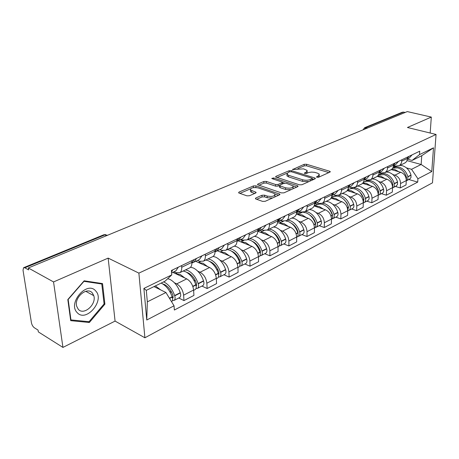 <?xml version="1.0" encoding="UTF-8"?>
<svg xmlns="http://www.w3.org/2000/svg" width="459" height="459" viewBox="0 0 459 459"><rect width="100%" height="100%" fill="white"/><g stroke="black" fill="none" stroke-linecap="round" stroke-linejoin="round"><path stroke-width="0.69" d="M316.928 177.277L318.615 177.226L329.918 172.131L330.233 171.597L329.648 171.259L306.497 164.247L304.185 164.316L292.544 169.566L303.554 168.86L307.203 170.455L306.124 172.217L304.633 172.865L304.397 173.261L304.776 173.479L306.44 173.433L308.804 172.475L311.581 172.085L314.507 172.297L317.479 173.146L319.298 174.213L318.248 175.981L316.762 176.646L316.532 177.042L316.928 177.277M255.795 197.995L255.399 198.73L255.875 199.011L262.6 201.392L265.182 201.312L279.525 194.846L279.892 194.163L255.892 185.855L253.425 185.935L239.007 192.069L238.6 192.791L239.041 193.05L246.896 195.832L249.438 195.752L255.657 193.044L256.053 192.344L255.583 192.063L250.436 189.974C250.534 187.834 253.11 187.146 258.153 187.92L273.616 193.205L274.97 194.014C274.866 196.2 272.267 196.888 267.161 196.079L264.545 195.173L262.009 195.253L255.795 197.995L255.818 198.994M138.882 273.122L108.152 258.107L53.548 281.941L28.309 267.964L407.294 111.583L431.305 117.085L407.443 127.499L436.05 134.453L138.882 273.122L144.901 337.784L432.481 182.825L436.05 134.453M299.457 184.828L301.919 184.748L315.006 178.849L315.339 178.281L314.771 177.943L291.505 170.65L289.147 170.719L275.962 176.336L275.595 176.944L299.457 184.828M297.667 186.67L283.978 192.837L281.459 192.918L257.51 184.684L257.901 184.025L263.856 181.489L266.295 181.414L275.664 184.529L278.125 184.455L281.992 182.762L282.354 182.137L272.107 178.643L271.762 178.448L273.713 177.96L297.472 185.717L298.017 186.044L297.667 186.67M53.548 281.941L62.94 347.417L38.344 331.903L38.063 330.107L34.368 327.783C32.899 326.665 31.918 324.978 31.424 322.711L23.025 270.282L23.564 267.712L24.832 267.792L28.613 269.898L28.309 267.964M62.94 347.417L115.077 321.093L144.901 337.784M365.003 127.539L402.21 112.266L403.57 112.094L366.012 127.533L364.584 129.208M405.171 112.461L403.57 112.094M430.181 133.024L431.305 117.085M404.236 163.295L405.773 162.394L406.898 160.954L407.695 156.972M392.887 174.575L394.941 175.166C398.532 176.617 400.403 179.406 400.546 183.537L406.295 180.582C406.163 176.48 404.304 173.714 400.724 172.286L391.292 169.601M406.295 180.582L406.037 184.931L400.3 187.92L395.388 186.452M401.883 159.761L401.407 163.071L399.697 165.447L395.417 166.175L393.661 165.682M400.546 183.537L400.3 187.92M390.362 170.054L391.9 169.147L393.019 167.696L393.793 163.645M381.4 193.658L386.346 195.184L392.319 192.074L392.548 187.656C392.393 183.48 390.506 180.657 386.891 179.176L377.269 176.348M387.74 166.554L387.144 170.283L385.296 172.527L381.28 173.032L379.455 172.504M378.795 181.557L380.867 182.177C384.493 183.68 386.392 186.532 386.564 190.732L386.346 195.184M375.904 177.099L376.885 176.623C378.325 175.631 379.117 174.081 379.249 171.976L379.312 170.605M366.827 201.162L371.813 202.758L378.038 199.516L378.233 195.018C378.044 190.778 376.128 187.886 372.484 186.354L362.576 183.336M373.001 173.64L372.943 175.022C372.811 177.14 372.025 178.7 370.585 179.698L366.552 180.18L364.71 179.63M364.107 188.833L366.202 189.481C369.862 191.036 371.79 193.95 371.997 198.231L371.813 202.758M360.831 184.449L361.807 183.973C363.253 182.975 364.033 181.403 364.153 179.262L364.205 177.862M351.634 208.988L356.649 210.652L363.144 207.273L363.31 202.7C363.086 198.38 361.135 195.425 357.458 193.836L347.188 190.594M357.613 181.03L357.567 182.435C357.452 184.598 356.677 186.176 355.232 187.18L351.187 187.639L349.333 187.06M348.8 196.418L350.911 197.1C354.6 198.713 356.563 201.696 356.798 206.051L356.649 210.652M345.093 192.12L346.069 191.644C347.515 190.64 348.283 189.045 348.387 186.865L348.427 185.447M335.776 217.153L340.825 218.891L347.606 215.363L347.733 210.715C347.474 206.315 345.489 203.291 341.789 201.644L331.054 198.122M341.542 188.752L341.507 190.187C341.41 192.378 340.647 193.985 339.201 194.989L335.145 195.425L333.28 194.817M332.815 204.341L334.95 205.047C338.662 206.722 340.658 209.78 340.939 214.21L340.825 218.891M328.65 200.135L329.625 199.659C331.065 198.649 331.828 197.031 331.909 194.811L331.937 193.365M319.206 225.685L324.295 227.503L331.381 223.814L331.467 219.086C331.163 214.605 329.149 211.507 325.414 209.797L314.117 205.948M324.737 196.825L324.714 198.282C324.639 200.52 323.888 202.144 322.447 203.159L318.374 203.561L316.498 202.924M316.119 212.609L318.271 213.355C322.011 215.099 324.043 218.226 324.364 222.741L324.295 227.503M311.454 208.512L312.43 208.036C313.864 207.026 314.616 205.385 314.673 203.125L314.69 201.656M301.89 234.601L307.002 236.511L314.415 232.65L314.455 227.836C314.111 223.275 312.063 220.102 308.305 218.323L296.319 214.072M307.151 205.276L307.14 206.762C307.088 209.04 306.348 210.687 304.914 211.702L300.84 212.069L298.952 211.41M298.654 221.261L300.829 222.047C304.598 223.854 306.664 227.062 307.025 231.663L307.002 236.511M293.45 217.285L294.426 216.814C295.854 215.793 296.589 214.135 296.623 211.834L296.623 210.337M283.76 243.936L288.906 245.938L296.663 241.893L296.657 236.993C296.267 232.346 294.179 229.093 290.392 227.239L277.586 222.506M288.722 214.129L288.728 215.644C288.7 217.962 287.977 219.631 286.548 220.653L282.469 220.986L280.575 220.286M280.374 230.315L282.566 231.141C286.359 233.029 288.464 236.316 288.877 240.998L288.906 245.938M274.585 226.482L275.555 226.012C276.972 224.99 277.689 223.303 277.701 220.963L277.684 219.431M264.768 253.718L269.932 255.818L278.068 251.578L278.011 246.592C277.569 241.853 275.44 238.519 271.636 236.586L257.941 231.296M269.393 223.418L269.422 224.956C269.416 227.32 268.71 229.012 267.293 230.034L263.219 230.326L261.314 229.598M261.217 239.805L263.426 240.677C267.241 242.639 269.381 246.013 269.852 250.792L269.932 255.818M254.791 236.133L255.755 235.662C257.16 234.635 257.855 232.931 257.843 230.544L257.809 228.984M244.842 263.977L250.029 266.18L258.572 261.733L258.451 256.656C257.952 251.825 255.789 248.399 251.962 246.385L238.141 240.797M249.094 233.172L249.139 234.738C249.168 237.148 248.48 238.864 247.08 239.891L243.006 240.132L241.095 239.368M241.118 249.759L243.345 250.677C247.183 252.725 249.363 256.191 249.885 261.062L250.029 266.18M233.998 246.265L234.951 245.8C236.345 244.773 237.016 243.046 236.97 240.608L236.919 239.019M223.923 274.752L229.121 277.07L238.095 272.399L237.911 267.224C237.355 262.296 235.151 258.778 231.302 256.673L217.44 250.798M227.756 243.425L227.819 245.026C227.876 247.481 227.216 249.22 225.834 250.241L221.772 250.436L219.855 249.633M220.01 260.213L222.248 261.182C226.103 263.328 228.324 266.886 228.909 271.854L229.121 277.07M212.127 256.925L213.074 256.461C214.445 255.439 215.093 253.684 215.013 251.199L214.938 249.581M201.926 286.077L207.135 288.522L216.573 283.605L216.321 278.332C215.696 273.306 213.452 269.691 209.591 267.494L195.7 261.309M205.288 254.217L205.374 255.852C205.471 258.354 204.834 260.115 203.469 261.142L199.436 261.28L197.513 260.431M197.806 271.206L200.061 272.239C203.928 274.476 206.194 278.137 206.848 283.209L207.135 288.522M189.097 268.148L190.026 267.695C191.38 266.668 191.994 264.895 191.879 262.359L191.776 260.706M178.763 298.006L183.979 300.582L193.927 295.401L193.595 290.031C192.895 284.896 190.605 281.178 186.733 278.877L172.831 272.359M181.603 265.595L181.718 267.264C181.85 269.817 181.242 271.608 179.905 272.629L175.895 272.703L173.978 271.803M174.426 282.784L176.698 283.874C180.576 286.221 182.877 289.985 183.611 295.166L183.979 300.582M406.422 167.868L411.545 169.296L421.15 164.477L421.741 155.71L412.09 160.426L407.506 159.181M407.053 160.633L421.15 164.477L431.764 171.563L417.925 178.769L411.545 169.296M412.09 160.426L419.515 154.614L433.497 147.827L431.764 171.563M174.041 305.797L146.765 320.009L143.891 288.424L171.758 274.901L165.056 281.178L146.301 290.346L147.333 301.85L165.946 292.515L174.041 305.797L174.357 310.032L417.707 182.097L417.925 178.769M419.515 154.614L419.738 151.183L171.431 270.483L171.758 274.901M108.152 258.107L115.077 321.093M70.697 320.652L89.379 322.488L104.899 304.156L102.535 283.582L84.146 280.81L67.817 299.549L70.697 320.652M165.946 292.515L153.989 286.588M408.831 179.532L417.707 182.097M433.497 147.827L421.741 155.71M146.301 290.346L143.891 288.424M147.333 301.85L146.765 320.009M87.818 321.587L89.379 322.488M104.061 303.697L104.899 304.156M319.148 176.985L319.286 175.235M307.123 173.129L307.197 171.459M328.845 172.613L306.492 165.808L304.185 165.883L297.874 168.579M286.99 173.232L276.978 177.518M313.973 179.314L312.183 178.752M311.948 178.809L312.183 178.408L311.793 178.172L291.362 171.746L289.704 171.792L288.103 172.481L286.973 174.34L288.619 175.298L302.607 179.762C305.378 180.479 307.966 180.398 310.359 179.521L311.948 178.809L311.942 180.232M312.212 180.112L312.183 178.643M287.225 174.598L286.984 175.94L288.631 176.904L288.619 175.298M308.896 181.603L302.607 181.385L288.631 176.904M258.87 185.264L263.885 183.118L263.856 181.489M279.502 185.493L278.143 186.096L275.687 186.17L266.323 183.043L263.885 183.118M282.44 183.961L282.36 182.504M282.405 182.418L284.649 183.152M293.192 185.958L296.692 187.106M285.573 187.829C290.478 188.603 293.008 187.966 293.169 185.924L286.261 183.284L283.811 183.359L279.944 185.057L279.577 185.7L285.573 187.829L285.584 189.481L291.046 189.653M293.02 188.764L293.169 186.939M279.588 186.962L280.105 187.645L280.088 186.004M285.584 189.481L280.105 187.645M272.531 198.001L267.19 197.766L264.579 196.854L262.043 196.934L256.701 199.304M274.924 196.922L274.987 195.144M250.453 190.525L250.482 191.638L251.721 192.367L251.675 190.709M254.768 193.434L251.721 192.367M255.979 187.513L253.357 187.622M250.396 188.89L239.931 193.365M278.607 195.259L274.97 194.014M391.946 169.107L394.671 169.446L398.888 171.764M392.841 168.017L397.838 167.891C402.095 169.325 404.981 172.469 406.508 177.323L406.301 180.37M406.278 180.835L407.856 179.274L407.879 176.623C406.358 171.781 403.472 168.648 399.221 167.214C396.886 166.594 394.786 166.852 392.915 167.988M394.35 167.3L396.26 166.342M400.007 165.355L402.348 165.688C406.588 167.105 409.468 170.22 410.977 175.045L410.954 177.679L409.462 179.211M407.609 158.332L408.963 156.358M412.09 154.855L409.181 158.137L407.598 158.9M393.524 166.365L395.268 166.852M95.759 291.029C87.296 280.185 67.301 303.106 77.192 312.642C86.126 322.861 105.071 300.467 95.759 291.029M92.339 292.98C87.216 286.313 73.985 297.323 76.67 306.228L78.288 309.309C83.808 315.878 96.774 304.3 93.785 295.676L92.339 292.98M89.04 321.707L70.944 319.912L68.161 299.475L83.968 281.338L101.789 284.006L104.09 303.944L89.04 321.707M70.566 319.688L70.944 319.912M100.349 283.249L101.789 284.006M377.746 175.9L380.786 176.239L385.044 178.631M378.411 174.994L384.085 174.627C388.371 176.118 391.298 179.331 392.87 184.277L392.554 187.582M391.022 180.129L392.37 182.774M392.537 187.869L393.512 187.37L394.287 186.245L394.292 183.548C392.726 178.614 389.806 175.407 385.52 173.921C383.156 173.273 381.039 173.525 379.163 174.684M386.421 171.976L388.773 172.332C393.053 173.8 395.968 176.99 397.523 181.907L397.511 184.587L396.019 186.13M393.719 165.148L395.245 162.951M398.504 161.384L395.601 164.701L394.011 165.464M379.18 172.745L381.664 173.468M362.885 182.98L366.322 183.319L370.625 185.786M363.287 182.401L363.356 182.372C365.232 181.196 367.372 180.955 369.759 181.638C374.079 183.187 377.051 186.48 378.664 191.518L378.233 195.069M375.709 185.803L378.537 190.978L378.664 191.518L377.791 191.965M378.227 195.178L379.174 194.805C380.259 193.962 380.603 192.688 380.207 190.978L380.15 190.766C378.537 185.734 375.577 182.447 371.256 180.903C368.87 180.226 366.735 180.467 364.853 181.644L364.842 181.649M372.272 178.872L374.647 179.245C378.956 180.771 381.911 184.042 383.512 189.051L383.569 189.263C383.965 190.961 383.615 192.235 382.531 193.073L382.031 193.331M379.237 172.24L380.959 169.813M384.355 168.183L381.452 171.534L379.863 172.303M364.039 181.982L363.58 181.844M379.461 170.536L379.3 170.846M347.331 190.393L351.25 190.697L355.593 193.245M347.543 190.055L348.404 189.636C350.286 188.46 352.426 188.23 354.836 188.947C359.19 190.554 362.197 193.927 363.855 199.068L363.304 202.844M360.091 192.367L363.786 198.483L363.941 199.361M363.367 202.775L364.457 202.385C365.542 201.535 365.88 200.239 365.467 198.5L365.404 198.282C363.746 193.153 360.745 189.785 356.396 188.179L353.837 187.771M352.523 187.88L349.93 188.901M357.544 186.05L359.925 186.452C364.268 188.041 367.263 191.386 368.91 196.492L368.973 196.716C369.38 198.443 369.042 199.734 367.957 200.583L367.458 200.841M364.13 179.63L366.058 176.973M369.604 175.269L366.712 178.66L365.117 179.429M349.15 189.217L348.06 188.878M364.498 177.725L364.188 178.327M331.128 198.15L335.529 198.397L339.912 201.031M331.094 198.053L332.815 197.215C334.691 196.033 336.843 195.821 339.27 196.567C343.653 198.242 346.7 201.702 348.41 206.946L347.727 210.933M343.934 199.447L346.981 203.004L348.547 207.451M347.974 210.681L349.11 210.285C350.194 209.43 350.521 208.116 350.091 206.349L350.028 206.12C348.324 200.887 345.277 197.439 340.894 195.769L338.558 195.339M336.108 195.649L334.376 196.469M342.179 193.537L344.583 193.962C348.955 195.614 351.99 199.045 353.682 204.255L353.746 204.479C354.17 206.246 353.843 207.554 352.759 208.403L352.26 208.667M348.358 187.341L350.51 184.443M354.21 182.665L351.33 186.096L349.741 186.865M333.636 196.762L331.777 196.159M331.421 197.364L332.075 197.577M348.88 185.229L348.41 186.124M314.69 206.143L319.108 206.435L323.538 209.155M314.553 206.097L316.549 205.127C318.42 203.939 320.577 203.739 323.016 204.519C327.433 206.263 330.52 209.815 332.287 215.168L332.35 215.397C332.792 217.17 332.494 218.49 331.461 219.362M327.147 206.969C329.637 208.793 331.369 211.301 332.345 214.491L332.459 215.856M331.909 218.932L333.085 218.536C334.163 217.675 334.485 216.344 334.037 214.537L333.974 214.307C332.213 208.965 329.126 205.425 324.714 203.687L322.333 203.228M319.223 203.773L318.15 204.37M326.154 201.352L328.564 201.805C332.97 203.526 336.045 207.043 337.79 212.362L337.858 212.592C338.294 214.387 337.979 215.719 336.9 216.573L336.395 216.832M331.88 195.385L334.272 192.246M338.134 190.387L335.277 193.853L333.682 194.622M317.439 204.639L314.805 203.744M314.438 205.018L315.809 205.489M332.563 193.067L331.92 194.266M331.851 213.854L332.184 213.969M297.518 214.496L301.953 214.835L306.417 217.652M297.38 214.445L302.332 212.379M303.319 212.328L306.033 212.833C310.479 214.651 313.612 218.295 315.431 223.762L315.499 223.998C315.964 225.845 315.66 227.199 314.587 228.066L314.455 228.146M309.676 214.915C312.476 216.768 314.444 219.471 315.562 223.028L315.643 224.606M315.115 227.549L316.349 227.159C317.421 226.293 317.726 224.939 317.261 223.097L317.192 222.862C315.379 217.405 312.252 213.774 307.811 211.966L305.384 211.473M301.695 212.299L301.196 212.615M309.412 209.511L311.833 209.998C316.268 211.788 319.389 215.397 321.185 220.825L321.254 221.06C321.713 222.896 321.403 224.244 320.33 225.105L319.831 225.363M314.644 203.785L317.289 200.405M321.329 198.466L318.494 201.966L316.899 202.735M300.53 212.861L297.88 211.926M296.554 212.947L298.815 213.745M315.505 201.266L314.679 202.775M314.88 222.162L315.339 222.322M279.554 223.229L284.001 223.619L288.51 226.545M279.416 223.177L283.455 221.249M285.905 221.003L288.275 221.531C292.744 223.424 295.917 227.165 297.799 232.753L297.868 232.994C298.35 234.876 298.057 236.253 296.996 237.119L296.657 237.314L296.996 237.119M291.448 223.298C294.552 225.145 296.738 228.037 298.011 231.967L298.04 233.74M297.552 236.557L298.838 236.173C299.905 235.306 300.197 233.935 299.716 232.053L299.641 231.812C297.771 226.241 294.603 222.506 290.134 220.618L287.695 220.091M291.907 218.042L294.339 218.559C298.803 220.429 301.965 224.135 303.824 229.678L303.892 229.919C304.369 231.789 304.07 233.161 303.003 234.027L302.504 234.285M296.594 212.563L299.515 208.943M303.749 206.911L300.938 210.446L299.348 211.215M282.859 221.456L280.185 220.475M278.32 221.376L281.051 222.386M297.644 209.843L296.623 211.674M297.111 230.82L297.707 231.043M260.741 232.38L265.199 232.828L269.749 235.857M260.603 232.323L264.068 230.584M267.247 230.068L269.674 230.636C274.172 232.615 277.391 236.46 279.33 242.168L279.405 242.415C279.91 244.337 279.629 245.737 278.573 246.609L278.079 246.862M272.411 232.128C275.79 233.947 278.2 237.01 279.629 241.319L279.6 243.276M279.158 245.99L280.501 245.617C281.562 244.745 281.837 243.35 281.338 241.428L281.264 241.182C279.33 235.484 276.117 231.652 271.625 229.678L269.181 229.116M273.593 226.97L276.031 227.521C280.518 229.477 283.719 233.281 285.641 238.95L285.716 239.196C286.209 241.107 285.928 242.495 284.867 243.368L284.373 243.62M277.678 221.743L280.891 217.893M285.326 215.759L282.549 219.333L280.965 220.096M259.719 230.366L262.462 231.422M278.929 218.834L277.701 220.986M278.475 239.862L279.233 240.155M241.027 241.968L245.485 242.472L250.075 245.622M240.889 241.91L243.901 240.413M247.734 239.569L250.184 240.177C254.699 242.249 257.964 246.202 259.966 252.037L260.046 252.289C260.574 254.257 260.31 255.68 259.266 256.552L258.773 256.805M252.502 241.423C256.145 243.195 258.761 246.431 260.368 251.125L260.264 253.253M259.88 255.864L261.286 255.508C262.336 254.636 262.6 253.219 262.072 251.257L261.997 251.004C260.001 245.181 256.742 241.239 252.226 239.173L249.776 238.571M254.401 236.322L256.851 236.913C261.36 238.955 264.602 242.874 266.587 248.663L266.662 248.916C267.184 250.866 266.914 252.278 265.864 253.15L265.371 253.408M257.826 231.353L258.629 230.894L261.355 227.28M266.013 225.042L263.271 228.651L261.699 229.408M240.235 239.782L242.989 240.889M259.301 228.266L257.843 230.751M258.916 249.294L259.851 249.673M220.331 252.025L224.795 252.605L229.42 255.875M227.28 249.541L229.729 250.189C234.262 252.358 237.573 256.432 239.65 262.399L239.724 262.657C240.275 264.665 240.034 266.111 239.001 266.983L238.508 267.236M231.652 251.216L231.961 251.337C235.708 253.133 238.439 256.489 240.149 261.418L239.965 263.695M239.644 266.226L241.124 265.893C242.163 265.015 242.404 263.575 241.859 261.573L241.778 261.314C239.707 255.359 236.408 251.297 231.875 249.139L229.425 248.491M234.274 246.127L236.724 246.764C241.256 248.898 244.544 252.932 246.598 258.859L246.678 259.111C247.217 261.108 246.971 262.542 245.932 263.414L245.439 263.667M236.97 241.411L238.158 240.786L240.843 237.137M245.731 234.784L243.041 238.428L241.48 239.185M219.798 249.662L222.558 250.821M238.68 238.175L236.976 240.998M238.353 259.146L239.495 259.633M198.598 262.594L203.056 263.248L207.709 266.656M205.793 260.012L208.243 260.706C212.787 262.984 216.137 267.178 218.289 273.289L218.375 273.553C218.949 275.607 218.731 277.075 217.709 277.947L217.227 278.2M209.792 261.532L210.606 261.842C214.37 263.724 217.136 267.184 218.909 272.227L218.627 274.643M218.381 277.104L219.941 276.8C220.963 275.922 221.186 274.459 220.613 272.411L220.532 272.147C218.386 266.048 215.042 261.871 210.497 259.605L208.042 258.91M213.125 256.426L215.592 257.109C220.136 259.346 223.47 263.5 225.598 269.565L225.679 269.823C226.247 271.866 226.017 273.323 224.996 274.195L224.508 274.448M215.024 251.951L216.648 251.182L219.27 247.499M224.417 245.026L221.777 248.703L220.228 249.449M216.998 248.594L215.024 251.762M216.694 269.439L218.082 270.053M175.728 273.713L180.175 274.448L184.868 277.999M183.187 271.028L185.637 271.774C190.192 274.161 193.589 278.487 195.821 284.746L195.907 285.016C196.509 287.116 196.314 288.608 195.31 289.48L194.834 289.727M186.836 272.416L188.156 272.893C191.925 274.866 194.731 278.435 196.567 283.599L196.177 286.135M196.01 288.533L197.663 288.269C198.667 287.397 198.867 285.911 198.265 283.811L198.179 283.542C195.953 277.299 192.568 272.99 188.006 270.615L185.562 269.869M190.571 267.218L193.371 267.987C197.927 270.334 201.306 274.614 203.515 280.822L203.601 281.092C204.192 283.18 203.985 284.66 202.976 285.532L202.499 285.779M192.005 262.984L194.002 262.123L196.561 258.411M201.983 255.806L199.407 259.513L197.875 260.253M194.163 259.559L191.902 263.064M193.847 280.185L195.523 280.965M155.354 285.923L160.788 289.956M161.109 283.111L161.826 283.433C166.387 285.94 169.83 290.404 172.148 296.818L172.24 297.093C172.871 299.245 172.699 300.76 171.718 301.632L171.563 301.735M162.704 283.903L164.511 284.534C168.287 286.605 171.127 290.289 173.032 295.579L172.865 298.052L172.515 298.201M172.435 300.559L174.196 300.352C175.177 299.48 175.355 297.971 174.724 295.825L174.632 295.55C172.326 289.153 168.889 284.7 164.328 282.205L163.605 281.889M167.719 278.688L169.979 279.439C174.54 281.906 177.966 286.318 180.255 292.681L180.341 292.957C180.966 295.091 180.783 296.594 179.796 297.472L179.326 297.713M171.557 272.198L172.618 269.915M178.339 267.167L175.837 270.902L174.328 271.63M169.692 291.402L171.712 292.394M206.848 283.209L216.321 278.332M228.909 271.854L237.911 267.224M249.885 261.062L258.451 256.656M269.852 250.792L278.011 246.592M288.877 240.998L296.657 236.993M307.025 231.663L314.455 227.836M324.364 222.741L331.467 219.086M340.939 214.21L347.733 210.715M356.798 206.051L363.31 202.7M371.997 198.231L378.233 195.018M386.564 190.732L392.548 187.656M183.611 295.166L193.595 290.031M176.698 283.874L186.733 278.877M200.061 272.239L209.591 267.494M205.374 255.852L215.013 251.199M222.248 261.182L231.302 256.673M227.819 245.026L236.97 240.608M243.345 250.677L251.962 246.385M249.139 234.738L257.843 230.544M263.426 240.677L271.636 236.586M269.422 224.956L277.701 220.963M282.566 231.141L290.392 227.239M288.728 215.644L296.623 211.834M300.829 222.047L308.305 218.323M307.14 206.762L314.673 203.125M318.271 213.355L325.414 209.797M324.714 198.282L331.909 194.811M334.95 205.047L341.789 201.644M341.507 190.187L348.387 186.865M350.911 197.1L357.458 193.836M357.567 182.435L364.153 179.262M366.202 189.481L372.484 186.354M372.943 175.022L379.249 171.976M380.867 182.177L386.891 179.176M387.677 167.914L393.724 164.993M394.941 175.166L400.724 172.286M401.809 161.098L407.615 158.298M181.718 267.264L191.879 262.359M367.648 127.946L364.635 127.688L363.029 129.851M106.597 235.662L104.899 234.876L24.832 267.792M107.641 235.232L103.562 234.87L23.874 267.586M318.23 177.335L318.248 175.981M304.633 173.427L304.633 172.865M306.119 173.531L306.124 172.217M292.79 169.732L292.785 169.176M304.185 165.883L304.185 164.316M306.492 165.808L306.497 164.247M329.631 172.257L329.648 171.259M316.756 177.208L316.762 176.646M275.974 177.191L275.962 176.336M289.153 172.033L289.147 170.719M291.511 171.792L291.505 170.65M314.759 178.964L314.771 177.943M302.607 181.385L302.607 179.762M310.353 180.949L310.359 179.521M257.924 184.943L257.901 184.025M266.323 183.043L266.295 181.414M275.687 186.17L275.664 184.529M278.143 186.096L278.125 184.455M282.004 184.151L281.992 182.762M273.73 179.176L273.713 177.96M297.478 186.756L297.472 185.717M262.043 196.934L262.009 195.253M264.579 196.854L264.545 195.173M267.19 197.766L267.161 196.079M255.606 193.067L255.583 192.063M239.041 193.05L239.007 192.069M253.466 187.576L253.425 185.935M255.933 187.501L255.892 185.855M279.388 194.909L279.376 193.853M405.963 177.84L406.565 177.53M407.936 176.835L411.034 175.252M407.879 176.623L410.977 175.045M405.899 177.633L406.508 177.323M392.198 184.862L392.927 184.489M394.35 183.766L397.58 182.12M394.292 183.548L397.523 181.907M392.129 184.656L392.87 184.277M377.86 192.178L378.727 191.736M380.207 190.978L383.569 189.263M380.15 190.766L383.512 189.051M362.908 199.808L363.918 199.292M365.467 198.5L368.973 196.716M365.404 198.282L368.91 196.492M362.839 199.59L363.855 199.068M347.308 207.766L348.479 207.17M350.091 206.349L353.746 204.479M350.028 206.12L353.682 204.255M347.239 207.543L348.41 206.946M331.014 216.08L332.35 215.397M334.037 214.537L337.858 212.592M333.974 214.307L337.79 212.362M330.939 215.856L332.287 215.168M313.973 224.772L315.499 223.998M317.261 223.097L321.254 221.06M317.192 222.862L321.185 220.825M313.899 224.543L315.431 223.762M296.141 233.872L297.868 232.994M299.716 232.053L303.892 229.919M299.641 231.812L303.824 229.678M296.066 233.637L297.799 232.753M277.46 243.402L279.405 242.415M281.338 241.428L285.716 239.196M281.264 241.182L285.641 238.95M277.379 243.161L279.33 242.168M257.866 253.402L260.046 252.289M262.072 251.257L266.662 248.916M261.997 251.004L266.587 248.663M260.196 252.875L260.517 252.708M257.78 253.156L259.966 252.037M237.286 263.902L239.724 262.657M241.859 261.573L246.678 259.111M241.778 261.314L246.598 258.859M239.885 263.254L240.321 263.03M237.2 263.65L239.65 262.399M215.65 274.941L218.375 273.553M220.613 272.411L225.679 269.823M220.532 272.147L225.598 269.565M218.541 274.161L219.104 273.874M215.558 274.683L218.289 273.289M192.872 286.565L195.907 285.016M198.265 283.811L203.601 281.092M198.179 283.542L203.515 280.822M196.079 285.641L196.785 285.28M192.78 286.296L195.821 284.746M169.566 298.453L172.24 297.093M174.724 295.825L180.341 292.957M174.632 295.55L180.255 292.681M172.418 297.73L173.278 297.294M169.417 298.207L172.148 296.818M179.905 272.629L190.026 267.695M399.41 165.647L405.211 162.819M385.296 172.527L391.338 169.583M370.585 179.698L376.885 176.623M355.232 187.18L361.807 183.973M339.201 194.989L346.069 191.644M322.447 203.159L329.625 199.659M304.914 211.702L312.43 208.036M286.548 220.653L294.426 216.814M267.293 230.034L275.555 226.012M247.08 239.891L255.755 235.662M225.834 250.241L234.951 245.8M203.469 261.142L213.074 256.461M105.822 234.647L104.009 234.71M330.228 171.901L330.233 171.597M315.333 178.614L315.339 178.281M286.984 175.94L286.973 174.34M279.594 187.347L279.577 185.7M298.017 186.417L298.017 186.044M250.482 191.638L250.436 189.974M256.065 192.763L256.053 192.344M279.898 194.582L279.892 194.163M407.552 158.923L409.181 158.137M406.863 180.548L409.962 178.953M85.73 291.299L93.785 295.676M380.62 173.978L382.181 173.215M393.667 165.636L395.601 164.701M393.3 187.53L396.519 185.872M366.334 180.921L367.458 180.376M379.197 172.63L381.452 171.534M379.174 194.805L382.531 193.073M351.445 188.161L352.099 187.84M364.102 179.922L366.712 178.66M364.457 202.385L367.957 200.583M348.341 187.536L351.33 186.096M349.11 210.285L352.759 208.403M331.868 195.5L335.277 193.853M333.085 218.536L336.9 216.573M314.639 203.825L318.494 201.966M316.349 227.159L320.33 225.105M296.709 212.488L300.938 210.446M298.838 236.173L303.003 234.027M278.011 246.896L278.573 246.609M278.12 221.473L282.549 219.333M280.501 245.617L284.867 243.368M258.457 256.965L259.266 256.552M258.629 230.894L263.271 228.651M261.286 255.508L265.864 253.15M220.2 251.968L222.713 250.746M237.923 267.54L239.001 266.983M238.158 240.786L243.041 238.428M241.124 265.893L245.932 263.414M198.46 262.537L200.371 261.607M216.338 278.653L217.709 277.947M216.648 251.182L221.777 248.703M219.941 276.8L224.996 274.195M175.596 273.656L176.835 273.053M193.612 290.358L195.31 289.48M194.002 262.123L199.407 259.513M197.663 288.269L202.976 285.532M171.609 272.944L175.837 270.902M174.196 300.352L179.796 297.472"/></g></svg>
